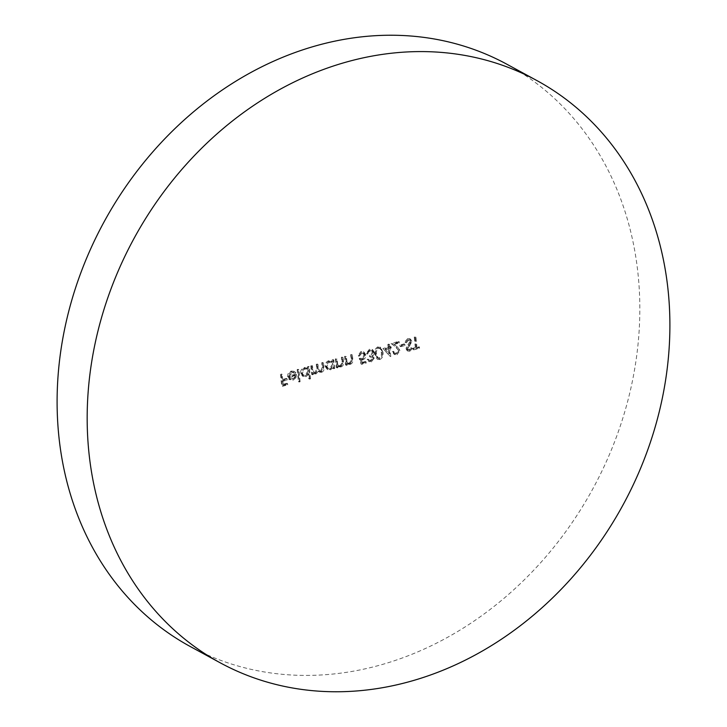 <?xml version="1.0" encoding="UTF-8"?>
<svg xmlns="http://www.w3.org/2000/svg" width="727" height="727" viewBox="0 0 727 727"><rect width="100%" height="100%" fill="white"/><g stroke="black" fill="none" stroke-linecap="round" stroke-linejoin="round"><path stroke-width="0.55" stroke-dasharray="3.63 2.73" d="M190.165 646.467A331.394 278.45 118.5 0 0 379.939 665.141A331.394 278.45 118.5 0 0 631.963 383.22A331.394 278.45 118.5 0 0 506.764 64.176M407.702 338.564L404.63 342.053L405.621 342.39L407.82 339.773L409.365 339.891L410.173 341.154L406.475 346.924L406.048 348.878L407.138 350.687L409.019 350.859L411.736 348.069L410.773 347.597L408.792 349.687L407.647 349.614L407.038 348.651L411.155 340.872L409.774 338.746L407.702 338.564L408.456 338.973L405.384 342.462L404.63 342.053M396.106 353.213L394.452 353.086L393.298 351.214L392.316 351.486L393.979 354.203L396.279 354.394L399.232 349.996L396.588 346.415L393.534 344.044L398.632 342.635L398.505 341.426L391.071 343.498L395.806 347.161L398.242 350.178L396.106 353.213L396.86 353.622L395.206 353.495L393.298 351.214M377.849 346.852C375.177 348.406 374.16 350.787 374.814 354.022L376.995 358.956L379.103 359.165C381.82 357.629 382.865 355.221 382.257 351.959L380.012 347.07L377.849 346.852L378.603 347.261C375.923 348.815 374.914 351.196 375.568 354.431L374.814 354.022M360.955 363.9L365.445 362.655L365.327 361.446L361.601 362.482L360.701 359.565L362.01 359.438C364.163 358.629 365.181 357.03 365.063 354.649L363.364 351.768L360.828 351.586L357.82 355.812L358.811 355.539L361.01 352.768L362.837 352.94L364.091 354.967L361.71 358.284L359.238 358.356L360.955 363.9L361.71 364.309L366.199 363.064L365.445 362.655M335.338 358.965L336.21 367.526L337.192 367.253L337.037 365.708L340.254 366.562C342.417 365.572 343.262 363.845 342.799 361.392L342.362 357.021L341.372 357.293L341.863 363.3L339.972 365.554L338.173 365.372L337.019 364.045L336.319 358.693L335.338 358.965L336.092 359.374L336.964 367.935L336.21 367.526M310.774 365.79L311.647 374.35L312.628 374.078L312.474 372.587L313.71 373.487L315.4 373.46L317.735 370.688L318.862 371.724L320.88 371.933C322.861 370.988 323.624 369.38 323.179 367.117L322.706 362.482L321.725 362.755L322.197 367.389L320.607 370.934L318.999 370.761L317.572 367.326L317.236 364L316.254 364.272L316.69 368.625L315.127 372.46L313.528 372.279L312.119 369.116L311.756 365.517L310.774 365.79L311.529 366.199L312.392 374.759L311.647 374.35M312.392 374.759L313.382 374.487L313.228 372.996L314.464 373.896L313.382 373.333L314.464 373.896L316.154 373.869L315.4 373.46M297.161 369.57L298.379 381.584L299.36 381.312L298.143 369.298L297.161 369.57L297.916 369.979L299.133 381.993L298.379 381.584M280.458 374.214L281.649 385.919L286.974 384.438L286.856 383.238L282.503 384.447L282.14 380.848L286.493 379.639L286.365 378.431L282.021 379.639L281.44 373.942L280.458 374.214L281.204 374.623L282.394 386.328L281.649 385.919M291.191 372.16L293.381 372.315L294.317 373.142L295.135 372.406L293.935 371.279L291.2 371.07C288.728 371.988 287.538 373.832 287.628 376.595L289.546 379.721L288.837 379.194L292.127 379.921L295.18 377.34L295.744 374.132L288.592 376.123L291.191 372.16L294.317 373.142M308.766 378.694L309.747 378.422L308.53 366.417L307.548 366.69L307.694 368.171L306.994 367.662L308.448 368.58L304.268 367.444C301.741 368.398 300.505 370.27 300.542 373.06L302.441 376.041L305.195 376.295L308.248 373.587L308.766 378.694L309.52 379.103L310.502 378.831L309.747 378.422M332.984 368.425L333.966 368.153L333.093 359.592L332.112 359.865L332.266 361.346L331.557 360.846L333.011 361.755L328.831 360.619C326.314 361.583 325.069 363.455 325.105 366.235L327.005 369.225L329.758 369.47L332.821 366.844L332.984 368.425L334.711 368.562L333.966 368.153M344.607 356.394L345.47 364.954L346.461 364.681L346.297 363.137L349.514 363.991C351.677 362.991 352.531 361.274 352.068 358.82L351.623 354.449L350.641 354.721L351.132 360.728L349.242 362.982L347.433 362.8L346.288 361.473L345.589 356.121L344.607 356.394L345.352 356.803L346.225 365.363L345.47 364.954M370.588 360.292L369.089 360.192L368.116 359.129L367.135 359.402L368.589 361.319L370.697 361.501L373.587 357.566L372.07 355.512L373.151 354.185L373.596 351.923L372.006 349.396L369.425 349.196L366.117 353.667L367.108 353.395L367.798 351.532L369.561 350.396L371.552 350.514L372.597 352.095L369.48 355.512L369.607 356.712L371.924 356.793L372.606 357.848L370.588 360.292L371.343 360.701L369.843 360.601L368.116 359.129M368.871 359.538L367.889 359.81L369.334 361.728L371.452 361.91L374.341 357.975L372.07 355.512L372.815 355.921L373.905 354.594L373.151 354.185M382.92 348.533L390.045 356.13L389.218 348.024L390.481 347.67L390.363 346.47L389.099 346.824L388.818 344.116L387.836 344.389L388.118 347.097L382.92 348.533L389.845 356.185M399.886 345.061L400.004 346.261L404.221 345.089L404.094 343.889L399.886 345.061L400.641 345.47L400.759 346.67L400.004 346.261M415.299 347.57L412.909 348.233L413.036 349.442L418.788 347.842L418.661 346.634L416.28 347.297L415.208 336.792L414.226 337.064L415.299 347.57L416.044 347.979L413.663 348.642L412.909 348.233M282.394 386.328L287.728 384.847L286.974 384.438M287.728 384.847L287.61 383.647L286.856 383.238M287.61 383.647L283.257 384.856L282.503 384.447M283.257 384.856L282.894 381.248L282.14 380.848M282.894 381.248L287.247 380.048L286.493 379.639M287.247 380.048L287.12 378.84L286.365 378.431M287.12 378.84L282.767 380.048L282.021 379.639M282.767 380.048L282.185 374.35L281.44 373.942M282.185 374.35L281.204 374.623M295.071 373.551L295.889 372.815L295.135 372.406M295.889 372.815L294.689 371.688L291.2 371.07M291.954 371.479C289.482 372.397 288.292 374.241 288.374 377.004L287.628 376.595M288.374 377.004L289.591 379.603L292.127 379.921M292.881 380.33L295.925 377.749L295.18 377.34M295.925 377.749L296.498 374.541L295.744 374.132M296.498 374.541L289.337 376.531L288.592 376.123M289.337 376.531L291.936 372.569M289.546 377.549L295.625 375.868L292.817 379.267L290.682 379.04L288.801 377.14L294.871 375.459L292.072 378.858L289.928 378.631L288.801 377.14M290.736 379.067L289.928 378.631L290.736 379.067M295.625 375.868L294.871 375.459M292.817 379.267L292.072 378.858M299.133 381.993L300.115 381.72L299.36 381.312M300.115 381.72L298.897 369.707L298.143 369.298M298.897 369.707L297.916 369.979M310.502 378.831L309.284 366.826L308.53 366.417M309.284 366.826L307.548 366.69M308.303 367.099L308.448 368.58L304.268 367.444M305.013 367.853C302.496 368.807 301.26 370.679 301.296 373.46L300.542 373.06M301.296 373.46L303.195 376.45L305.949 376.704L305.195 376.295M305.949 376.704L309.002 373.996L308.248 373.587M309.002 373.996L309.52 379.103M305.158 368.898L307.385 369.107L308.73 371.361L305.849 375.65L303.713 375.459L302.278 373.178L305.158 368.898L304.404 368.489L306.64 368.698L307.975 370.952L305.104 375.241L302.959 375.05L301.523 372.769L304.404 368.489M308.73 371.361L307.975 370.952M305.849 375.65L305.104 375.241M302.278 373.178L301.523 372.769M313.382 374.487L312.628 374.078M313.228 372.996L312.474 372.587M316.154 373.869L318.49 371.097L317.735 370.688M318.49 371.097L319.616 372.133L321.634 372.342L320.88 371.933M321.634 372.342C323.606 371.397 324.369 369.789 323.933 367.526L323.46 362.891L322.706 362.482M323.46 362.891L321.725 362.755M322.479 363.164L322.952 367.798L321.352 371.343L320.607 370.934M321.352 371.343L319.744 371.17L318.326 367.735L317.981 364.409L317.236 364M317.981 364.409L316.254 364.272M316.999 364.681L317.445 369.034L315.872 372.869L315.127 372.46M315.872 372.869L314.282 372.687L312.874 369.525L312.51 365.926L311.756 365.517M312.51 365.926L311.529 366.199M334.711 368.562L333.847 360.001L333.093 359.592M333.847 360.001L332.112 359.865M332.866 360.274L333.011 361.755L328.831 360.619M329.576 361.028C327.059 361.991 325.823 363.863 325.86 366.644L325.105 366.235M325.86 366.644L327.759 369.634L330.512 369.879L329.758 369.47M330.512 369.879L333.575 367.253L332.821 366.844M333.575 367.253L333.729 368.834M329.722 362.073L331.957 362.291L333.293 364.536L330.421 368.825L328.277 368.634L326.841 366.363L329.722 362.073L328.967 361.664L331.203 361.882L332.548 364.127L329.667 368.416L327.523 368.225L326.087 365.954L328.967 361.664M333.293 364.536L332.548 364.127M330.421 368.825L329.667 368.416M326.841 366.363L326.087 365.954M336.964 367.935L337.946 367.662L337.192 367.253M337.946 367.662L337.791 366.117L337.037 365.708M337.791 366.117L338.628 366.762L340.999 366.971L340.254 366.562M340.999 366.971C343.162 365.981 344.016 364.254 343.553 361.801L343.108 357.43L342.362 357.021M343.108 357.43L341.372 357.293M342.126 357.702L342.617 363.709L341.863 363.3M342.617 363.709L340.727 365.963L339.972 365.554M340.727 365.963L338.918 365.781L337.019 364.045M337.773 364.454L337.074 359.102L336.319 358.693M337.074 359.102L336.092 359.374M346.225 365.363L347.206 365.09L346.461 364.681M347.206 365.09L347.052 363.545L346.297 363.137M347.052 363.545L347.888 364.191L350.269 364.4L349.514 363.991M350.269 364.4C352.431 363.4 353.286 361.683 352.822 359.229L352.377 354.858L351.623 354.449M352.377 354.858L350.641 354.721M351.395 355.13L351.886 361.137L351.132 360.728M351.886 361.137L349.987 363.391L349.242 362.982M349.987 363.391L348.188 363.209L346.288 361.473M347.043 361.882L346.343 356.53L345.589 356.121M346.343 356.53L345.352 356.803M366.199 363.064L366.072 361.855L365.327 361.446M366.072 361.855L362.355 362.891L361.601 362.482M362.355 362.891L361.446 359.974L360.701 359.565M361.446 359.974L362.764 359.847L362.01 359.438M362.764 359.847C364.909 359.038 365.935 357.439 365.817 355.058L365.063 354.649M365.817 355.058L364.118 352.177L360.828 351.586M361.583 351.995L358.575 356.221L357.82 355.812M358.575 356.221L359.556 355.948L358.811 355.539M359.556 355.948L361.755 353.177L361.01 352.768M361.755 353.177L363.591 353.349L364.836 355.376L364.091 354.967M364.836 355.376L362.464 358.693L361.71 358.284M362.464 358.693L359.238 358.356M359.992 358.765L361.71 364.309M367.889 359.81L367.135 359.402M371.452 361.91L370.697 361.501M374.341 357.975L373.587 357.566M373.905 354.594L374.341 352.331L373.596 351.923M374.341 352.331L372.76 349.805L369.425 349.196M370.17 349.605L366.871 354.076L366.117 353.667M366.871 354.076L367.853 353.804L367.108 353.395M367.853 353.804L368.553 351.941L367.798 351.532M368.553 351.941L370.316 350.805L369.561 350.396M370.316 350.805L372.306 350.923L373.351 352.504L372.597 352.095M373.351 352.504L370.234 355.921L369.48 355.512M370.234 355.921L370.361 357.121L369.607 356.712M370.361 357.121L372.678 357.202L373.36 358.257L372.606 357.848M373.36 358.257L371.343 360.701M375.568 354.431L377.74 359.365L379.857 359.574L379.103 359.165M379.857 359.574C382.566 358.038 383.62 355.63 383.011 352.368L382.257 351.959M383.011 352.368L380.766 347.479L378.603 347.261M382.029 352.64C382.538 355.158 381.784 357.066 379.767 358.366L378.213 358.184L376.55 354.167C375.986 351.65 376.722 349.751 378.758 348.46L380.285 348.624L381.312 349.814L382.029 352.64L381.275 352.231C381.784 354.749 381.03 356.657 379.012 357.957L377.458 357.775L375.804 353.758C375.232 351.25 375.968 349.342 378.004 348.051L379.539 348.215L380.557 349.405L381.275 352.231M379.767 358.366L379.012 357.957M381.312 349.814L380.557 349.405M378.758 348.46L378.004 348.051M390.59 356.593L390.045 356.13M390.79 356.539L389.972 348.433L389.218 348.024M389.972 348.433L391.235 348.079L390.481 347.67M391.235 348.079L391.108 346.879L390.363 346.47M391.108 346.879L389.099 346.824M389.845 347.233L389.572 344.525L388.818 344.116M389.572 344.525L387.836 344.389M388.591 344.798L388.863 347.506L388.118 347.097M388.863 347.506L383.674 348.942M385.728 349.614L388.99 348.706L389.508 353.785L384.974 349.205L388.236 348.297L388.754 353.386L384.974 349.205M388.99 348.706L388.236 348.297M389.508 353.785L388.754 353.386M394.043 351.623L392.316 351.486M393.062 351.895L394.734 354.612L397.033 354.803L396.279 354.394M397.033 354.803L399.986 350.405L399.232 349.996M399.986 350.405L397.342 346.824L393.534 344.044M394.288 344.453L399.377 343.044L398.632 342.635M399.377 343.044L399.259 341.835L398.505 341.426M399.259 341.835L391.817 343.907L391.071 343.498M391.817 343.907L395.806 347.161M396.56 347.57L398.242 350.178M398.996 350.587L396.86 353.622M400.759 346.67L404.975 345.498L404.221 345.089M404.975 345.498L404.848 344.298L404.094 343.889M404.848 344.298L400.641 345.47M405.384 342.462L406.366 342.799L405.621 342.39M406.366 342.799L408.574 340.181L407.82 339.773M408.574 340.181L410.119 340.3L410.919 341.563L410.173 341.154M410.919 341.563L410.646 342.826L409.892 342.417M410.646 342.826L407.229 347.333L406.475 346.924M407.229 347.333L406.802 349.287L406.048 348.878M406.802 349.287L407.892 351.096L409.774 351.268L409.019 350.859M409.774 351.268L412.491 348.478L411.736 348.069M412.491 348.478L410.773 347.597M411.527 348.006L409.546 350.096L408.792 349.687M409.546 350.096L408.401 350.023L407.038 348.651M407.783 349.06L408.356 347.352L407.602 346.943M408.356 347.352L409.71 345.77L408.956 345.361M409.71 345.77L411.9 341.281L411.155 340.872M411.9 341.281L410.519 339.155L408.456 338.973M413.663 348.642L413.781 349.841L413.036 349.442M413.781 349.841L419.543 348.251L418.788 347.842M419.543 348.251L419.415 347.043L418.661 346.634M419.415 347.043L417.034 347.706L416.28 347.297M417.034 347.706L415.962 337.201L415.208 336.792M415.962 337.201L414.226 337.064M414.981 337.473L416.044 347.979M323.933 367.526L323.179 367.117M322.952 367.798L322.197 367.389M318.326 367.735L317.572 367.326M317.445 369.034L316.69 368.625M312.874 369.525L312.119 369.116M343.553 361.801L342.799 361.392M342.535 361.728L341.781 361.319M337.392 362.2L336.637 361.792M352.822 359.229L352.068 358.82M351.804 359.156L351.05 358.747M346.652 359.629L345.898 359.22M376.55 354.167L375.804 353.758M397.342 346.824L396.588 346.415M408.865 345.243L408.111 344.834M293.381 372.315L294.135 372.724M293.935 371.279L294.689 371.688M302.441 376.041L303.195 376.45M306.64 368.698L307.385 369.107M302.959 375.05L303.713 375.459M318.862 371.724L319.616 372.133M318.999 370.761L319.744 371.17M313.528 372.279L314.282 372.687M327.005 369.225L327.759 369.634M331.203 361.882L331.957 362.291M327.523 368.225L328.277 368.634M337.873 366.353L338.628 366.762M338.173 365.372L338.918 365.781M347.133 363.782L347.888 364.191M347.433 362.8L348.188 363.209M363.364 351.768L364.118 352.177M362.837 352.94L363.591 353.349M369.089 360.192L369.843 360.601M368.589 361.319L369.334 361.728M372.006 349.396L372.76 349.805M371.552 350.514L372.306 350.923M371.924 356.793L372.678 357.202M376.995 358.956L377.74 359.365M380.012 347.07L380.766 347.479M377.458 357.775L378.213 358.184M379.539 348.215L380.285 348.624M394.452 353.086L395.206 353.495M393.979 354.203L394.734 354.612M409.365 339.891L410.119 340.3M407.138 350.687L407.892 351.096M407.647 349.614L408.401 350.023M409.774 338.746L410.519 339.155"/><path stroke-width="1.09" d="M410.001 681.49A331.394 278.45 118.5 0 0 662.033 399.568A331.394 278.45 118.5 0 0 536.835 80.533A331.394 278.45 118.5 0 0 347.061 61.859A331.394 278.45 118.5 0 0 95.037 343.78A331.394 278.45 118.5 0 0 220.236 662.824A331.394 278.45 118.5 0 0 410.001 681.49M536.835 80.533L506.764 64.176A331.394 278.45 118.5 0 0 316.999 45.51A331.394 278.45 118.5 0 0 64.967 327.432A331.394 278.45 118.5 0 0 190.165 646.467L220.236 662.824"/></g></svg>
